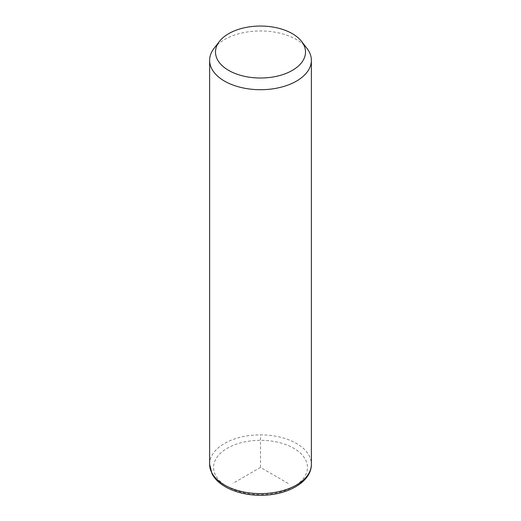 <?xml version="1.0" encoding="UTF-8"?>
<svg xmlns="http://www.w3.org/2000/svg" width="521" height="521" viewBox="0 0 521 521"><rect width="100%" height="100%" fill="white"/><g stroke="black" fill="none" stroke-linecap="round" stroke-linejoin="round"><path stroke-width="0.39" stroke-dasharray="2.6 1.95" d="M214.059 48.342A50.876 29.371 180 0 1 260.5 30.96A50.876 29.371 180 0 1 306.941 48.342M288.172 483.41L260.5 467.428L232.828 483.41M260.5 467.428L260.5 435.478M209.624 464.237A50.876 29.371 180 0 1 253.265 435.159A50.876 29.371 180 0 1 309.318 455.966A50.876 29.371 180 0 1 311.376 464.237M215.44 475.061A46.962 27.112 180 0 1 247.28 441.411A46.962 27.112 180 0 1 305.56 459.796A46.962 27.112 180 0 1 273.72 493.446A46.962 27.112 180 0 1 215.44 475.061"/><path stroke-width="0.78" d="M301.581 41.426L306.941 48.342A50.876 29.371 180 0 1 309.318 52.067A50.876 29.371 180 0 1 311.376 60.338A50.876 29.371 180 0 1 267.735 89.41A50.876 29.371 180 0 1 211.682 68.603A50.876 29.371 180 0 1 209.624 60.338A50.876 29.371 180 0 1 214.059 48.342L219.419 41.426A45.008 25.985 180 0 1 260.5 26.05A45.008 25.985 180 0 1 301.581 41.426A45.008 25.985 180 0 1 303.684 44.715A45.008 25.985 180 0 1 273.173 76.965A45.008 25.985 180 0 1 217.316 59.348A45.008 25.985 180 0 1 219.419 41.426M311.376 60.338L311.376 464.237A50.876 29.371 180 0 1 267.735 493.309A50.876 29.371 180 0 1 211.682 472.501A50.876 29.371 180 0 1 209.624 464.237L209.624 60.338M311.376 464.237C311.61 482.088 287.13 495.484 260.695 495.263C239.139 495.412 218.488 486.855 211.949 473.641L209.624 464.237"/></g></svg>
